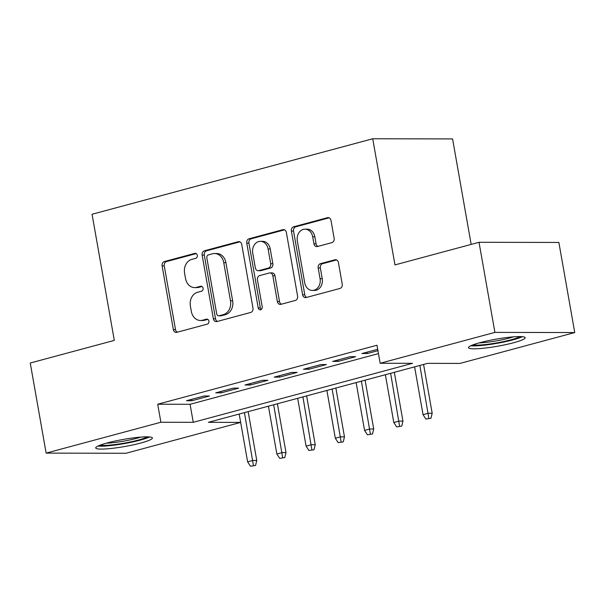 <?xml version="1.0" encoding="UTF-8"?>
<svg xmlns="http://www.w3.org/2000/svg" width="605" height="605" viewBox="0 0 605 605"><rect width="100%" height="100%" fill="white"/><g stroke="black" fill="none" stroke-linecap="round" stroke-linejoin="round"><path stroke-width="0.91" d="M197.29 255.31A2.533 2.057 -89.9 0 0 195.286 253.313A2.533 2.057 -89.9 0 0 194.848 253.374L164.356 261.572A3.622 2.934 -89.9 0 0 162.11 265.882L173.34 329.559A3.622 2.934 -89.9 0 0 176.199 332.41A3.622 2.934 -89.9 0 0 176.834 332.327L207.326 324.121A2.533 2.057 -89.9 0 0 208.899 321.104A2.533 2.057 -89.9 0 0 206.895 319.115A2.533 2.057 -89.9 0 0 206.449 319.168L202.501 320.234A11.586 9.4 -89.9 0 1 200.489 320.499A11.586 9.4 -89.9 0 1 191.324 311.378L190.386 306.077A11.586 9.4 -89.9 0 1 197.578 292.283L201.525 291.224A2.533 2.057 -89.9 0 0 203.091 288.207A2.533 2.057 -89.9 0 0 201.087 286.21A2.533 2.057 -89.9 0 0 200.648 286.271L196.701 287.33A11.586 9.4 -89.9 0 1 194.681 287.602A11.586 9.4 -89.9 0 1 185.523 278.481L184.585 273.173A11.586 9.4 -89.9 0 1 191.777 259.386L195.718 258.327A2.533 2.057 -89.9 0 0 197.29 255.31M513.653 342.725A28.775 3.615 -10 0 1 484.333 348.155A28.775 3.615 -10 0 1 468.489 347.693A28.775 3.615 -10 0 1 479.992 342.664A28.775 3.615 -10 0 1 509.312 337.235A28.775 3.615 -10 0 1 525.163 337.696A28.775 3.615 -10 0 1 513.653 342.725M140.897 443.004A28.775 3.615 -10 0 1 111.57 448.426A28.775 3.615 -10 0 1 95.726 447.965A28.775 3.615 -10 0 1 107.236 442.936A28.775 3.615 -10 0 1 136.556 437.506A28.775 3.615 -10 0 1 152.399 437.975A28.775 3.615 -10 0 1 140.897 443.004M331.895 242.628A3.622 2.934 -89.9 0 0 334.141 238.317L330.995 220.454A3.622 2.934 -89.9 0 0 328.129 217.603A3.622 2.934 -89.9 0 0 327.502 217.687L293.637 226.799A3.622 2.934 -89.9 0 0 291.391 231.102L302.621 294.779A3.622 2.934 -89.9 0 0 305.48 297.63A3.622 2.934 -89.9 0 0 306.115 297.547L339.98 288.441A3.622 2.934 -89.9 0 0 342.226 284.131L338.414 262.547A3.622 2.934 -89.9 0 0 335.556 259.704A3.622 2.934 -89.9 0 0 334.92 259.787L320.431 263.682A3.622 2.934 -89.9 0 0 318.185 267.992L320.075 278.693A9.688 7.857 -89.9 0 1 312.377 290.445A9.688 7.857 -89.9 0 1 304.716 282.822L297.327 240.903A9.688 7.857 -89.9 0 1 305.026 229.151A9.688 7.857 -89.9 0 1 312.679 236.774L313.912 243.762A3.622 2.934 -89.9 0 0 316.778 246.606A3.622 2.934 -89.9 0 0 317.406 246.522L331.895 242.628M46.139 453.115L30.25 363.015L114.307 340.403L92.058 214.261L372.725 138.764L394.967 264.907L479.024 242.295L494.913 332.395L574.75 332.546L459.997 363.416L427.629 363.355L208.362 422.335L240.661 422.403L125.976 453.266L46.139 453.115L160.892 422.245L193.252 422.313L412.527 363.325L380.159 363.265L494.913 332.395M380.159 363.265L376.983 345.243L157.708 404.223L160.892 422.245M241.743 244.458A3.622 2.934 -89.9 0 0 238.884 241.614A3.622 2.934 -89.9 0 0 238.249 241.698L204.392 250.803A3.622 2.934 -89.9 0 0 202.146 255.113L213.368 318.79A3.622 2.934 -89.9 0 0 216.235 321.641A3.622 2.934 -89.9 0 0 216.862 321.558L250.727 312.445A3.622 2.934 -89.9 0 0 252.973 308.134L241.743 244.458M249.01 238.801L282.875 229.688A3.622 2.934 -89.9 0 1 283.511 229.605A3.622 2.934 -89.9 0 1 286.369 232.456L297.599 296.132A3.622 2.934 -89.9 0 1 295.353 300.443L280.864 304.338A3.622 2.934 -89.9 0 1 280.228 304.421A3.622 2.934 -89.9 0 1 277.37 301.577L272.81 275.751A3.622 2.934 -89.9 0 0 269.951 272.9A3.622 2.934 -89.9 0 0 269.316 272.984L259.704 275.57A3.622 2.934 -89.9 0 0 257.458 279.881L262.199 306.765A2.533 2.057 -89.9 0 1 260.188 309.843A2.533 2.057 -89.9 0 1 258.184 307.847L246.764 243.112A3.622 2.934 -89.9 0 1 249.01 238.801L251.173 238.801L284.524 229.832M204.051 395.995L186.514 400.714L191.906 400.729L209.451 396.01L204.051 395.995M233.288 388.138L215.751 392.849L221.143 392.864L238.688 388.145L233.288 388.138M262.525 380.273L244.987 384.992L250.379 384.999L267.917 380.28L262.525 380.273M291.761 372.408L274.216 377.127L279.616 377.134L297.153 372.415L291.761 372.408M320.998 364.543L303.453 369.262L308.852 369.269L326.39 364.55L320.998 364.543M350.234 356.678L332.69 361.397L338.089 361.404L355.627 356.685L350.234 356.678M157.708 404.223L190.076 404.291L378.458 353.615M377.694 349.289L361.926 353.532L367.326 353.539L377.943 350.681M471.166 244.405L452.57 138.916L372.725 138.764M479.024 242.295L558.861 242.446L574.75 332.546M190.076 404.291L193.252 422.313M191.906 400.729L191.656 399.33M221.143 392.864L220.893 391.465M250.379 384.999L250.13 383.6M279.616 377.134L279.366 375.735M308.852 369.269L308.603 367.87M338.089 361.404L337.84 360.013M367.326 353.539L367.076 352.148M194.681 287.602L196.844 287.602A11.586 9.4 -89.9 0 0 198.863 287.337L196.701 287.33M202.017 286.49L198.863 287.337M200.489 320.499L202.645 320.499A11.586 9.4 -89.9 0 0 204.664 320.234L202.501 320.234M207.817 319.387L204.664 320.234M196.217 253.586L166.519 261.579A3.622 2.934 -89.9 0 0 164.273 265.89L175.495 329.566A3.622 2.934 -89.9 0 0 177.348 332.19M239.898 241.834L206.547 250.81A3.622 2.934 -89.9 0 0 204.301 255.121L215.531 318.797A3.622 2.934 -89.9 0 0 217.376 321.421M208.423 254.909A2.533 2.057 -89.9 0 0 206.849 257.927L216.703 313.821A2.533 2.057 -89.9 0 0 218.707 315.81A2.533 2.057 -89.9 0 0 219.146 315.757L223.313 314.638A11.586 9.4 -89.9 0 0 230.497 300.844L223.759 262.638A11.586 9.4 -89.9 0 0 214.601 253.525A11.586 9.4 -89.9 0 0 212.582 253.79L208.423 254.909M218.707 315.81L220.863 315.818A2.533 2.057 -89.9 0 0 221.309 315.757L219.146 315.757M214.601 253.525L216.756 253.525A11.586 9.4 -89.9 0 1 225.915 262.646L232.653 300.851A11.586 9.4 -89.9 0 1 225.468 314.638L221.309 315.757M269.951 272.9L272.106 272.908A3.622 2.934 -89.9 0 1 274.973 275.759L279.525 301.577A3.622 2.934 -89.9 0 0 281.37 304.202M251.173 238.801A3.622 2.934 -89.9 0 0 248.927 243.112L260.339 307.854A2.533 2.057 -89.9 0 0 261.269 309.465M268.091 248.957A9.688 7.857 -89.9 0 0 260.43 241.334A9.688 7.857 -89.9 0 0 252.731 253.087L255.34 267.856A3.622 2.934 -89.9 0 0 258.199 270.7A3.622 2.934 -89.9 0 0 258.834 270.616L268.446 268.03A3.622 2.934 -89.9 0 0 270.692 263.727L268.091 248.957L270.246 248.957A9.688 7.857 -89.9 0 0 262.585 241.334L260.43 241.334M258.199 270.7L260.362 270.707A3.622 2.934 -89.9 0 0 260.989 270.624L258.834 270.616M270.246 248.957L272.847 263.727A3.622 2.934 -89.9 0 1 270.601 268.038L260.989 270.624M305.026 229.151L307.181 229.159A9.688 7.857 -89.9 0 1 314.842 236.774L316.067 243.762A3.622 2.934 -89.9 0 0 317.92 246.386M312.377 290.445L314.532 290.445A9.688 7.857 -89.9 0 0 322.231 278.701L320.075 278.693M336.569 259.923L322.586 263.689A3.622 2.934 -89.9 0 0 320.34 268L322.231 278.701M329.143 217.83L295.8 226.799A3.622 2.934 -89.9 0 0 293.554 231.11L304.776 294.786A3.622 2.934 -89.9 0 0 306.629 297.41M250.478 466.236L255.56 465.449L250.478 466.236L247.619 461.857L252.882 460.443L256.77 460.45L248.156 411.634M253.404 465.449L244.45 412.633M247.619 461.857L239.187 414.047M256.77 460.45L255.56 465.449M147.189 436.833A24.903 3.131 -10 0 1 138.121 440.115A24.903 3.131 -10 0 1 100.233 445.114M106.344 443.178A23.058 2.896 170 0 0 136.722 438.307A23.058 2.896 170 0 0 140.784 437.105M97.995 446.051A28.586 3.592 170 0 0 140.277 440.115A28.586 3.592 170 0 0 149.609 436.946M519.945 336.562A24.903 3.131 -10 0 1 486.511 344.419A24.903 3.131 -10 0 1 472.997 344.842M479.107 342.906A23.058 2.896 170 0 0 486.919 342.279A23.058 2.896 170 0 0 513.547 336.834M470.758 345.773A28.586 3.592 170 0 0 485.051 345.107A28.586 3.592 170 0 0 522.372 336.675M279.714 458.371L284.796 457.584L279.714 458.371L276.856 454L282.119 452.578L286.006 452.585L277.392 403.769M282.641 457.584L273.687 404.768M276.856 454L268.423 406.182M286.006 452.585L284.796 457.584M308.951 450.506L314.033 449.719L308.951 450.506L306.092 446.135L311.356 444.713L315.235 444.72L306.629 395.904M311.877 449.719L302.923 396.903M306.092 446.135L297.66 398.317M315.235 444.72L314.033 449.719M338.187 442.641L343.269 441.854L338.187 442.641L335.329 438.27L340.592 436.848L344.472 436.855L335.866 388.039M341.114 441.854L332.16 389.038M335.329 438.27L326.897 390.452M344.472 436.855L343.269 441.854M367.424 434.776L372.506 433.989L367.424 434.776L364.565 430.405L369.829 428.983L373.709 428.99L365.102 380.174M370.343 433.989L361.397 381.173M364.565 430.405L356.133 382.587M373.709 428.99L372.506 433.989M396.661 426.911L401.743 426.124L396.661 426.911L393.802 422.54L399.066 421.125L402.945 421.133L394.339 372.309M399.58 426.124L390.633 373.308M393.802 422.54L385.37 374.722M402.945 421.133L401.743 426.124M425.897 419.046L430.979 418.259L425.897 419.046L423.039 414.675L428.302 413.26L432.182 413.268L423.576 364.444M428.816 418.259L419.87 365.443M423.039 414.675L414.606 366.857M432.182 413.268L430.979 418.259M195.733 253.374L194.848 253.374M207.334 319.175L206.449 319.168M201.533 286.271L200.648 286.271M175.495 329.566L173.34 329.559M164.273 265.89L162.11 265.882M166.519 261.579L164.356 261.572M215.531 318.797L213.368 318.79M204.301 255.121L202.146 255.113M206.547 250.81L204.392 250.803M239.512 241.698L238.249 241.698M225.468 314.638L223.313 314.638M232.653 300.851L230.497 300.844M225.915 262.646L223.759 262.638M284.138 229.696L282.875 229.688M279.525 301.577L277.37 301.577M274.973 275.759L272.81 275.751M260.339 307.854L258.184 307.847M248.927 243.112L246.764 243.112M270.601 268.038L268.446 268.03M272.847 263.727L270.692 263.727M316.067 243.762L313.912 243.762M314.842 236.774L312.679 236.774M320.34 268L318.185 267.992M322.586 263.689L320.431 263.682M336.183 259.787L334.92 259.787M304.776 294.786L302.621 294.779M293.554 231.11L291.391 231.102M295.8 226.799L293.637 226.799M328.765 217.687L327.502 217.687"/></g></svg>
